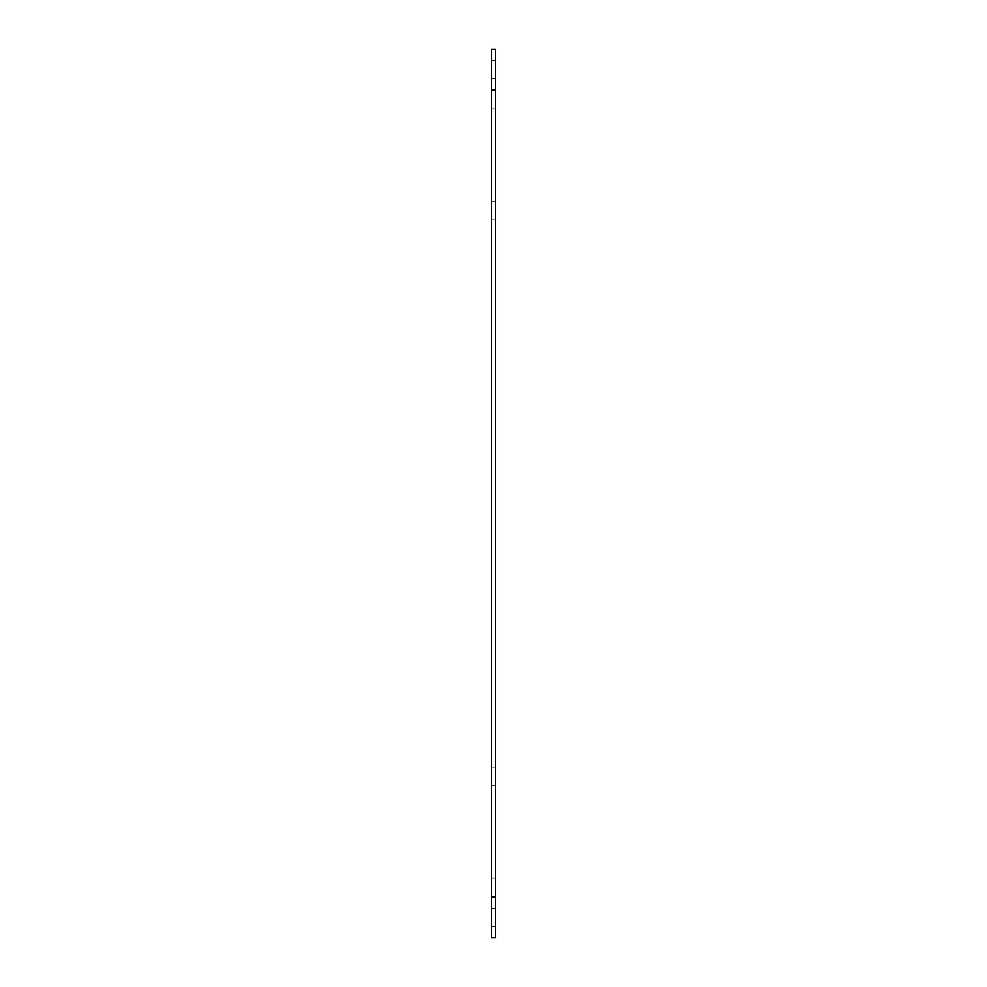 <?xml version="1.0" encoding="UTF-8"?>
<svg xmlns="http://www.w3.org/2000/svg" width="987" height="987" viewBox="0 0 987 987"><rect width="100%" height="100%" fill="white"/><g stroke="black" fill="none" stroke-linecap="round" stroke-linejoin="round"><path stroke-width="0.74" stroke-dasharray="4.93 3.7" d="M491.477 897.269L491.477 937.65L495.523 937.65L495.523 49.35L491.477 49.35L491.477 897.269L495.523 897.269M491.477 887.177L491.477 896.258L491.477 887.177M491.477 917.466L491.477 908.373L491.477 917.466M491.477 69.534L491.477 78.627L491.477 69.534M491.477 99.823L491.477 108.903L491.477 99.823M491.477 776.14L491.477 785.22L491.477 776.14M491.477 210.86L491.477 219.941L491.477 210.86M495.523 917.466L495.523 908.373L495.523 917.466M495.523 887.177L495.523 896.258L495.523 887.177M495.523 69.534L495.523 78.627L495.523 69.534M495.523 99.823L495.523 108.903L495.523 99.823M495.523 776.14L495.523 785.22L495.523 776.14M495.523 210.86L495.523 219.941L495.523 210.86M495.523 89.731L491.477 89.731M491.477 926.546L495.523 926.546L491.477 926.546M491.477 908.373L495.523 908.373L491.477 908.373M491.477 896.258L495.523 896.258L491.477 896.258M491.477 878.097L495.523 878.097L491.477 878.097M491.477 78.627L495.523 78.627L491.477 78.627M491.477 60.454L495.523 60.454L491.477 60.454M491.477 108.903L495.523 108.903L491.477 108.903M491.477 90.742L495.523 90.742L491.477 90.742M491.477 785.22L495.523 785.22L491.477 785.22M491.477 767.059L495.523 767.059L491.477 767.059M491.477 219.941L495.523 219.941L491.477 219.941M491.477 201.78L495.523 201.78L491.477 201.78"/><path stroke-width="1.48" d="M491.477 89.731L491.477 49.35L495.523 49.35L495.523 937.65L491.477 937.65L491.477 89.731L495.523 89.731M495.523 897.269L491.477 897.269"/></g></svg>

